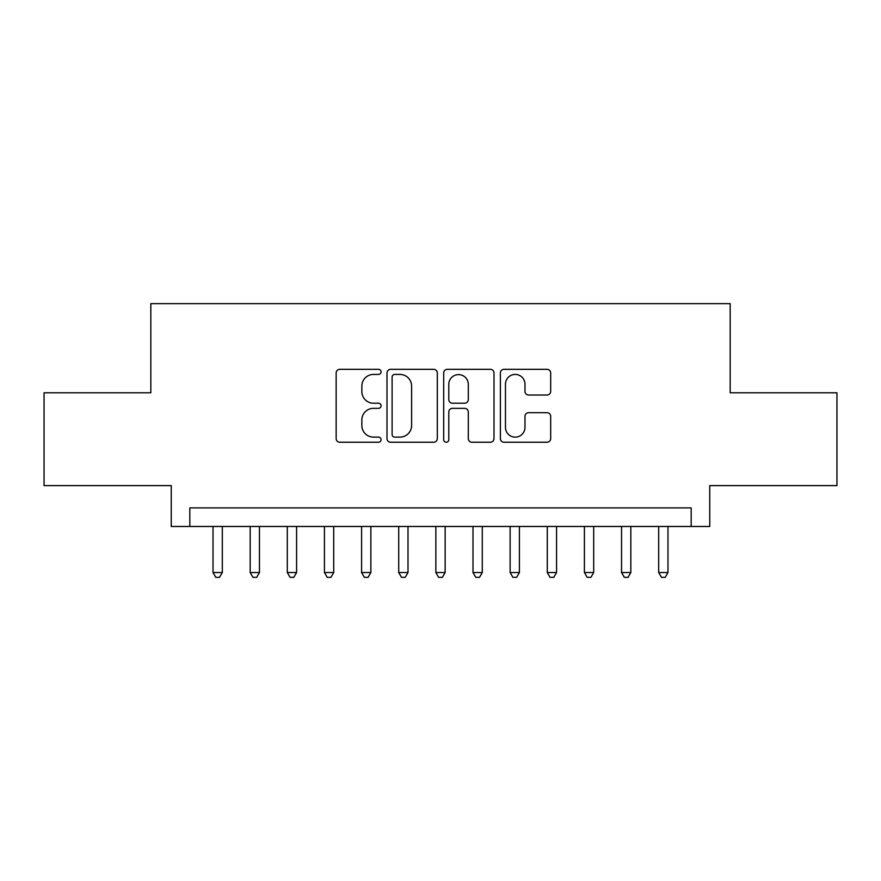 <?xml version="1.0" encoding="UTF-8"?>
<svg xmlns="http://www.w3.org/2000/svg" width="881" height="881" viewBox="0 0 881 881"><rect width="100%" height="100%" fill="white"/><g stroke="black" fill="none" stroke-linecap="round" stroke-linejoin="round"><path stroke-width="1.32" d="M381.077 371.87A2.555 2.555 0 0 0 378.533 369.326L339.802 369.326A3.645 3.645 0 0 0 336.157 372.971L336.157 438.584A3.645 3.645 0 0 0 339.802 442.229L378.533 442.229A2.555 2.555 0 0 0 381.077 439.674A2.555 2.555 0 0 0 378.533 437.13L373.522 437.13A11.662 11.662 0 0 1 361.849 425.457L361.849 419.995A11.662 11.662 0 0 1 373.522 408.332L378.533 408.332A2.555 2.555 0 0 0 381.077 405.778A2.555 2.555 0 0 0 378.533 403.223L373.522 403.223A11.662 11.662 0 0 1 361.849 391.56L361.849 386.087A11.662 11.662 0 0 1 373.522 374.425L378.533 374.425A2.555 2.555 0 0 0 381.077 371.87M547.035 395.018A3.645 3.645 0 0 0 550.68 391.373L550.68 372.971A3.645 3.645 0 0 0 547.035 369.326L504.02 369.326A3.645 3.645 0 0 0 500.375 372.971L500.375 438.584A3.645 3.645 0 0 0 504.02 442.229L547.035 442.229A3.645 3.645 0 0 0 550.68 438.584L550.68 416.35A3.645 3.645 0 0 0 547.035 412.704L528.622 412.704A3.645 3.645 0 0 0 524.977 416.35L524.977 427.373A9.746 9.746 0 0 1 515.231 437.13A9.746 9.746 0 0 1 505.474 427.373L505.474 384.182A9.746 9.746 0 0 1 515.231 374.425A9.746 9.746 0 0 1 524.977 384.182L524.977 391.373A3.645 3.645 0 0 0 528.622 395.018L547.035 395.018M691.178 526.475L709.756 526.475L709.756 485.618L836.95 485.618L836.95 392.783L730.173 392.783L730.173 303.648L150.827 303.648L150.827 392.783L44.05 392.783L44.05 485.618L171.244 485.618L171.244 526.475L691.178 526.475L691.178 507.908L189.822 507.908L189.822 526.475M437.306 372.971A3.645 3.645 0 0 0 433.661 369.326L390.646 369.326A3.645 3.645 0 0 0 387.001 372.971L387.001 438.584A3.645 3.645 0 0 0 390.646 442.229L433.661 442.229A3.645 3.645 0 0 0 437.306 438.584L437.306 372.971M447.339 369.326L490.354 369.326A3.645 3.645 0 0 1 493.999 372.971L493.999 438.584A3.645 3.645 0 0 1 490.354 442.229L471.941 442.229A3.645 3.645 0 0 1 468.296 438.584L468.296 411.978A3.645 3.645 0 0 0 464.65 408.332L452.438 408.332A3.645 3.645 0 0 0 448.792 411.978L448.792 439.674A2.555 2.555 0 0 1 446.238 442.229A2.555 2.555 0 0 1 443.694 439.674L443.694 372.971A3.645 3.645 0 0 1 447.339 369.326M394.655 374.425A2.555 2.555 0 0 0 392.111 376.98L392.111 434.575A2.555 2.555 0 0 0 394.655 437.13L399.941 437.13A11.662 11.662 0 0 0 411.614 425.457L411.614 386.087A11.662 11.662 0 0 0 399.941 374.425L394.655 374.425M468.296 384.358A9.746 9.746 0 0 0 458.549 374.612A9.746 9.746 0 0 0 448.792 384.358L448.792 399.578A3.645 3.645 0 0 0 452.438 403.223L464.65 403.223A3.645 3.645 0 0 0 468.296 399.578L468.296 384.358M213.026 526.475L213.026 572.529L222.309 572.529L222.309 526.475M222.309 572.529L219.523 577.352L215.812 577.352L213.026 572.529M250.171 526.475L250.171 572.529L259.454 572.529L259.454 526.475M259.454 572.529L256.668 577.352L252.957 577.352L250.171 572.529M287.305 526.475L287.305 572.529L296.589 572.529L296.589 526.475M296.589 572.529L293.802 577.352L290.091 577.352L287.305 572.529M324.439 526.475L324.439 572.529L333.723 572.529L333.723 526.475M333.723 572.529L330.948 577.352L327.225 577.352L324.439 572.529M361.584 526.475L361.584 572.529L370.868 572.529L370.868 526.475M370.868 572.529L368.082 577.352L364.371 577.352L361.584 572.529M398.719 526.475L398.719 572.529L408.002 572.529L408.002 526.475M408.002 572.529L405.216 577.352L401.505 577.352L398.719 572.529M435.853 526.475L435.853 572.529L445.147 572.529L445.147 526.475M445.147 572.529L442.361 577.352L438.639 577.352L435.853 572.529M472.998 526.475L472.998 572.529L482.281 572.529L482.281 526.475M482.281 572.529L479.495 577.352L475.784 577.352L472.998 572.529M510.132 526.475L510.132 572.529L519.416 572.529L519.416 526.475M519.416 572.529L516.629 577.352L512.918 577.352L510.132 572.529M547.277 526.475L547.277 572.529L556.561 572.529L556.561 526.475M556.561 572.529L553.775 577.352L550.052 577.352L547.277 572.529M584.411 526.475L584.411 572.529L593.695 572.529L593.695 526.475M593.695 572.529L590.909 577.352L587.198 577.352L584.411 572.529M621.546 526.475L621.546 572.529L630.829 572.529L630.829 526.475M630.829 572.529L628.043 577.352L624.332 577.352L621.546 572.529M658.691 526.475L658.691 572.529L667.974 572.529L667.974 526.475M667.974 572.529L665.188 577.352L661.477 577.352L658.691 572.529"/></g></svg>

